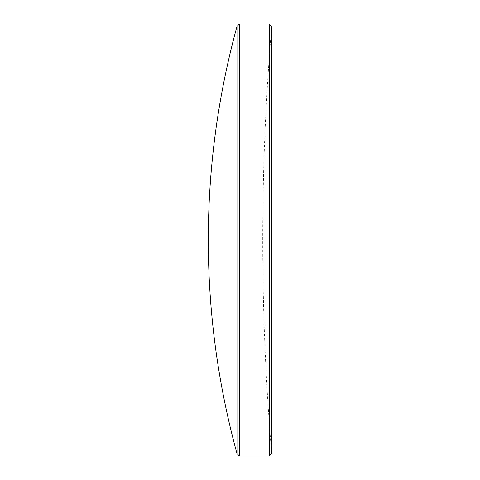<?xml version="1.0" encoding="UTF-8"?>
<svg xmlns="http://www.w3.org/2000/svg" width="480" height="480" viewBox="0 0 480 480"><rect width="100%" height="100%" fill="white"/><g stroke="black" fill="none" stroke-linecap="round" stroke-linejoin="round"><path stroke-width="0.36" stroke-dasharray="2.4 1.8" d="M271.698 453.594A2547.78 2547.78 0 0 1 271.698 26.406L271.698 453.594M236.988 26.406L236.988 453.594M239.394 24L239.394 456M269.292 24L269.292 456"/><path stroke-width="0.72" d="M269.292 456L271.698 453.594L271.698 26.406L269.292 24L239.394 24L239.394 456L269.292 456L269.292 24M239.394 456L236.988 453.594L236.988 26.406L239.394 24M236.988 26.406A809.574 809.574 0 0 0 236.988 453.594"/></g></svg>
